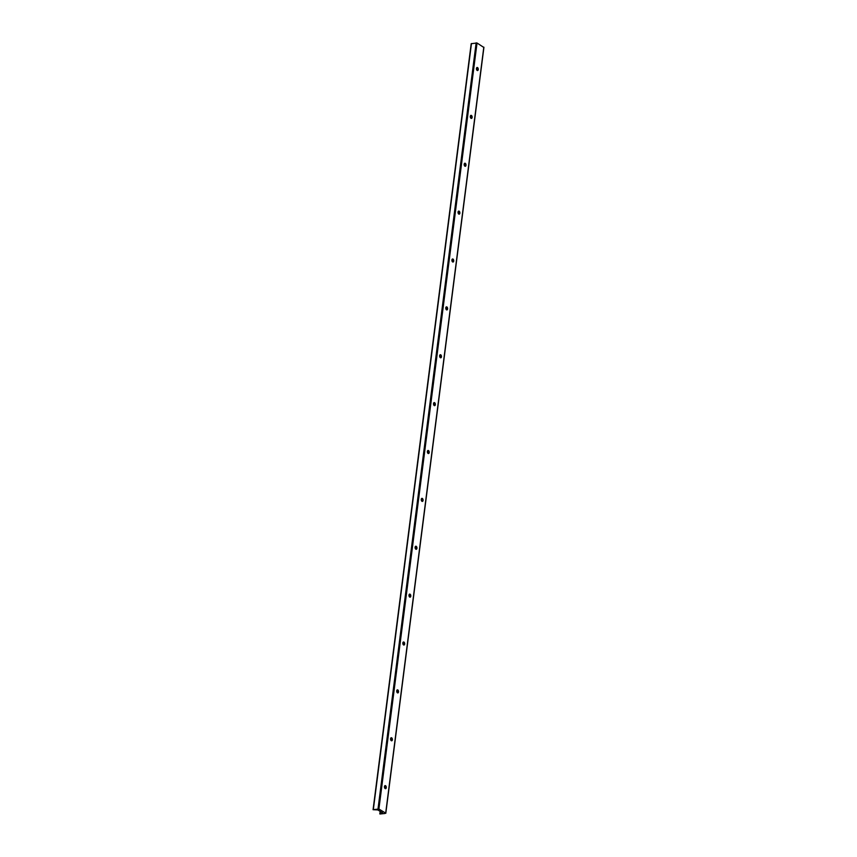<?xml version="1.0" encoding="UTF-8"?>
<svg xmlns="http://www.w3.org/2000/svg" width="857" height="857" viewBox="0 0 857 857"><rect width="100%" height="100%" fill="white"/><g stroke="black" fill="none" stroke-linecap="round" stroke-linejoin="round"><path stroke-width="1.29" d="M385.318 788.644A1.553 0.9 81.4 0 0 385.746 787.197A1.553 0.9 81.4 0 0 385.018 785.773A1.553 0.9 81.4 0 0 384.879 785.708M385.543 785.698A1.553 0.9 81.4 0 0 385.125 785.601A1.553 0.9 81.4 0 0 384.439 786.919A1.553 0.9 81.4 0 0 385.179 788.569A1.553 0.9 81.4 0 0 385.586 788.665A1.553 0.9 81.4 0 0 386.282 787.347A1.553 0.9 81.4 0 0 385.543 785.698M477.306 70.51A1.553 0.9 81.4 0 0 477.735 69.074A1.553 0.9 81.4 0 0 477.017 67.649A1.553 0.9 81.4 0 0 476.867 67.585M477.542 67.574A1.553 0.9 81.4 0 0 477.124 67.478A1.553 0.9 81.4 0 0 476.428 68.796A1.553 0.9 81.4 0 0 477.167 70.445A1.553 0.9 81.4 0 0 477.585 70.542A1.553 0.9 81.4 0 0 478.27 69.224A1.553 0.9 81.4 0 0 477.542 67.574M471.179 118.384A1.553 0.9 81.4 0 0 471.607 116.948A1.553 0.9 81.4 0 0 470.879 115.524A1.553 0.9 81.4 0 0 470.739 115.459M471.404 115.449A1.553 0.9 81.4 0 0 470.986 115.352A1.553 0.9 81.4 0 0 470.3 116.67A1.553 0.9 81.4 0 0 471.039 118.32A1.553 0.9 81.4 0 0 471.446 118.416A1.553 0.9 81.4 0 0 472.143 117.098A1.553 0.9 81.4 0 0 471.404 115.449M465.04 166.258A1.553 0.9 81.4 0 0 465.469 164.823A1.553 0.9 81.4 0 0 464.751 163.398A1.553 0.9 81.4 0 0 464.601 163.333M465.276 163.323A1.553 0.9 81.4 0 0 464.858 163.226A1.553 0.9 81.4 0 0 464.162 164.544A1.553 0.9 81.4 0 0 464.901 166.194A1.553 0.9 81.4 0 0 465.319 166.29A1.553 0.9 81.4 0 0 466.004 164.972A1.553 0.9 81.4 0 0 465.276 163.323M458.913 214.132A1.553 0.9 81.4 0 0 459.341 212.697A1.553 0.9 81.4 0 0 458.613 211.272A1.553 0.9 81.4 0 0 458.474 211.208M459.138 211.197A1.553 0.9 81.4 0 0 458.72 211.101A1.553 0.9 81.4 0 0 458.034 212.418A1.553 0.9 81.4 0 0 458.774 214.068A1.553 0.9 81.4 0 0 459.181 214.164A1.553 0.9 81.4 0 0 459.877 212.847A1.553 0.9 81.4 0 0 459.138 211.197M452.775 262.017A1.553 0.9 81.4 0 0 453.203 260.571A1.553 0.9 81.4 0 0 452.485 259.146A1.553 0.9 81.4 0 0 452.335 259.082M453.01 259.071A1.553 0.9 81.4 0 0 452.592 258.975A1.553 0.9 81.4 0 0 451.896 260.292A1.553 0.9 81.4 0 0 452.635 261.942A1.553 0.9 81.4 0 0 453.053 262.038A1.553 0.9 81.4 0 0 453.739 260.721A1.553 0.9 81.4 0 0 453.01 259.071M446.647 309.891A1.553 0.9 81.4 0 0 447.075 308.445A1.553 0.9 81.4 0 0 446.347 307.02A1.553 0.9 81.4 0 0 446.208 306.956M446.872 306.945A1.553 0.9 81.4 0 0 446.454 306.849A1.553 0.9 81.4 0 0 445.769 308.166A1.553 0.9 81.4 0 0 446.508 309.816A1.553 0.9 81.4 0 0 446.915 309.913A1.553 0.9 81.4 0 0 447.611 308.595A1.553 0.9 81.4 0 0 446.872 306.945M440.509 357.765A1.553 0.9 81.4 0 0 440.937 356.319A1.553 0.9 81.4 0 0 440.219 354.905A1.553 0.9 81.4 0 0 440.07 354.83M440.744 354.819A1.553 0.9 81.4 0 0 440.327 354.723A1.553 0.9 81.4 0 0 439.63 356.041A1.553 0.9 81.4 0 0 440.369 357.69A1.553 0.9 81.4 0 0 440.787 357.787A1.553 0.9 81.4 0 0 441.473 356.469A1.553 0.9 81.4 0 0 440.744 354.819M434.381 405.64A1.553 0.9 81.4 0 0 434.81 404.193A1.553 0.9 81.4 0 0 434.081 402.779A1.553 0.9 81.4 0 0 433.942 402.704M434.606 402.694A1.553 0.9 81.4 0 0 434.188 402.597A1.553 0.9 81.4 0 0 433.503 403.915A1.553 0.9 81.4 0 0 434.242 405.565A1.553 0.9 81.4 0 0 434.649 405.661A1.553 0.9 81.4 0 0 435.345 404.343A1.553 0.9 81.4 0 0 434.606 402.694M428.243 453.514A1.553 0.9 81.4 0 0 428.671 452.067A1.553 0.9 81.4 0 0 427.954 450.653A1.553 0.9 81.4 0 0 427.804 450.578M428.479 450.568A1.553 0.9 81.4 0 0 428.061 450.471A1.553 0.9 81.4 0 0 427.364 451.789A1.553 0.9 81.4 0 0 428.104 453.449A1.553 0.9 81.4 0 0 428.521 453.546A1.553 0.9 81.4 0 0 429.207 452.217A1.553 0.9 81.4 0 0 428.479 450.568M422.115 501.388A1.553 0.9 81.4 0 0 422.544 499.952A1.553 0.9 81.4 0 0 421.815 498.528A1.553 0.9 81.4 0 0 421.676 498.453M422.34 498.442A1.553 0.9 81.4 0 0 421.923 498.346A1.553 0.9 81.4 0 0 421.237 499.674A1.553 0.9 81.4 0 0 421.976 501.324A1.553 0.9 81.4 0 0 422.383 501.42A1.553 0.9 81.4 0 0 423.079 500.102A1.553 0.9 81.4 0 0 422.34 498.442M415.977 549.262A1.553 0.9 81.4 0 0 416.406 547.827A1.553 0.9 81.4 0 0 415.688 546.402A1.553 0.9 81.4 0 0 415.538 546.337M416.202 546.327A1.553 0.9 81.4 0 0 415.795 546.23A1.553 0.9 81.4 0 0 415.099 547.548A1.553 0.9 81.4 0 0 415.838 549.198A1.553 0.9 81.4 0 0 416.256 549.294A1.553 0.9 81.4 0 0 416.941 547.977A1.553 0.9 81.4 0 0 416.202 546.327M409.85 597.136A1.553 0.9 81.4 0 0 410.278 595.701A1.553 0.9 81.4 0 0 409.55 594.276A1.553 0.9 81.4 0 0 409.41 594.212M410.075 594.201A1.553 0.9 81.4 0 0 409.657 594.105A1.553 0.9 81.4 0 0 408.971 595.422A1.553 0.9 81.4 0 0 409.71 597.072A1.553 0.9 81.4 0 0 410.117 597.168A1.553 0.9 81.4 0 0 410.814 595.851A1.553 0.9 81.4 0 0 410.075 594.201M403.711 645.01A1.553 0.9 81.4 0 0 404.14 643.575A1.553 0.9 81.4 0 0 403.422 642.15A1.553 0.9 81.4 0 0 403.272 642.086M403.936 642.075A1.553 0.9 81.4 0 0 403.529 641.979A1.553 0.9 81.4 0 0 402.833 643.296A1.553 0.9 81.4 0 0 403.572 644.946A1.553 0.9 81.4 0 0 403.99 645.042A1.553 0.9 81.4 0 0 404.675 643.725A1.553 0.9 81.4 0 0 403.936 642.075M397.584 692.885A1.553 0.9 81.4 0 0 398.012 691.449A1.553 0.9 81.4 0 0 397.284 690.024A1.553 0.9 81.4 0 0 397.145 689.96M397.809 689.949A1.553 0.9 81.4 0 0 397.391 689.853A1.553 0.9 81.4 0 0 396.705 691.171A1.553 0.9 81.4 0 0 397.444 692.82A1.553 0.9 81.4 0 0 397.852 692.917A1.553 0.9 81.4 0 0 398.548 691.599A1.553 0.9 81.4 0 0 397.809 689.949M391.445 740.769A1.553 0.9 81.4 0 0 391.874 739.323A1.553 0.9 81.4 0 0 391.156 737.898A1.553 0.9 81.4 0 0 391.006 737.834M391.67 737.823A1.553 0.9 81.4 0 0 391.263 737.727A1.553 0.9 81.4 0 0 390.567 739.045A1.553 0.9 81.4 0 0 391.306 740.694A1.553 0.9 81.4 0 0 391.724 740.791A1.553 0.9 81.4 0 0 392.41 739.473A1.553 0.9 81.4 0 0 391.67 737.823M380.069 811.3L379.972 814L384.332 813.539M483.766 47.414L477.028 43L471.2 43.696L373.074 809.704L377.819 809.919L382.608 812.843L382.018 813.357L382.115 812.554M373.074 809.704L378.901 809.008L477.028 43M384.322 813.625L385.682 813.143L378.901 809.008M379.758 813.786L382.018 813.357M390.674 738.338A2.667 1.553 -98.6 0 1 390.974 740.384M396.802 690.463A2.667 1.553 -98.6 0 1 397.112 692.499M402.94 642.589A2.667 1.553 -98.6 0 1 403.24 644.625M409.068 594.715A2.667 1.553 -98.6 0 1 409.378 596.751M415.206 546.841A2.667 1.553 -98.6 0 1 415.506 548.876M421.333 498.967A2.667 1.553 -98.6 0 1 421.644 501.002M427.472 451.093A2.667 1.553 -98.6 0 1 427.772 453.128M433.599 403.219A2.667 1.553 -98.6 0 1 433.91 405.254M439.737 355.344A2.667 1.553 -98.6 0 1 440.037 357.38M445.865 307.459A2.667 1.553 -98.6 0 1 446.176 309.506M452.003 259.585A2.667 1.553 -98.6 0 1 452.303 261.621M458.131 211.711A2.667 1.553 -98.6 0 1 458.441 213.747M464.269 163.837A2.667 1.553 -98.6 0 1 464.569 165.872M470.397 115.963A2.667 1.553 -98.6 0 1 470.707 117.998M476.535 68.089A2.667 1.553 -98.6 0 1 476.835 70.124M384.536 786.223A2.667 1.553 -98.6 0 1 384.847 788.258M373.331 809.554L471.457 43.557M380.015 813.636L380.304 811.44M381.911 812.425L381.793 813.368M476.149 42.85L378.023 808.858M483.809 47.135L385.682 813.143M483.926 47.296L385.8 813.304"/></g></svg>
